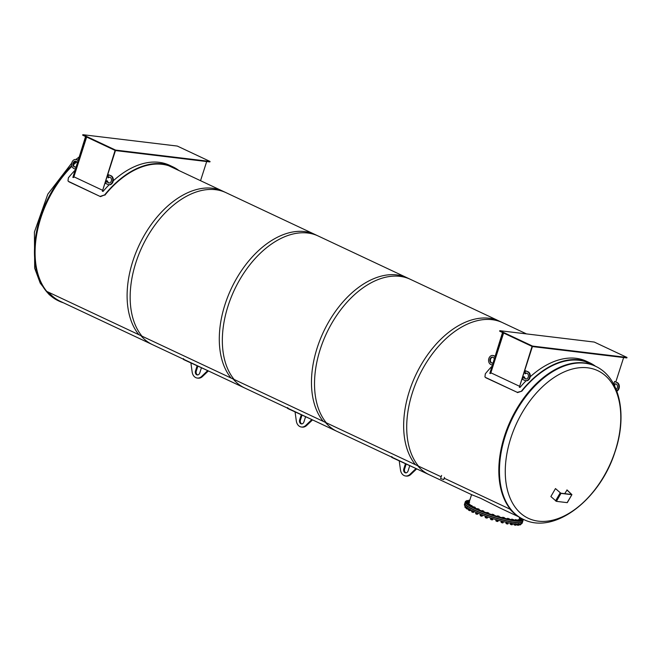 <?xml version="1.0" encoding="UTF-8"?>
<svg xmlns="http://www.w3.org/2000/svg" width="660" height="660" viewBox="0 0 660 660"><rect width="100%" height="100%" fill="white"/><g stroke="black" fill="none" stroke-linecap="round" stroke-linejoin="round"><path stroke-width="0.99" d="M509.957 509.132A84.29 52.717 115.2 0 0 515.328 514.297A84.29 52.717 115.2 0 1 509.957 509.132M301.991 415.214L300.457 419.983A3.036 2.318 -83.1 0 0 301.843 423.901M312.543 419.892L306.587 425.518A8.011 6.121 96.9 0 1 302.23 427.119L301.422 427.02A8.011 6.121 -83.1 0 0 305.778 425.428L311.792 419.62M305.547 416.889L303.938 421.897A3.036 2.318 96.9 0 1 301.43 423.901A3.036 2.318 96.9 0 1 299.648 419.884L301.257 414.868M312.543 419.909L311.726 419.818M295.07 411.964L296.323 420.981A8.011 6.121 -83.1 0 0 301.422 427.02M500.288 508.142L480.637 498.275L471.578 494.645L468.93 502.895A26.548 4.199 -162.2 0 1 469.664 502.276M519.255 518.199A26.548 4.199 -162.2 0 1 519.494 519.131A26.548 4.199 -162.2 0 1 518.859 519.709M517.952 519.956A26.548 4.199 -162.2 0 1 517.159 520.039M515.138 520.022A26.548 4.199 -162.2 0 1 513.843 519.923M511.558 519.635A26.548 4.199 -162.2 0 1 509.429 519.28M507.326 518.875A26.548 4.199 -162.2 0 1 504.553 518.265M502.483 517.762A26.548 4.199 -162.2 0 1 499.414 516.945M497.219 516.326A26.548 4.199 -162.2 0 1 494.076 515.378M491.848 514.66A26.548 4.199 -162.2 0 1 488.755 513.612M486.585 512.828A26.548 4.199 -162.2 0 1 483.648 511.714M481.618 510.898A26.548 4.199 -162.2 0 1 478.995 509.784M477.114 508.918A26.548 4.199 -162.2 0 1 475.117 507.944M473.121 506.863A26.548 4.199 -162.2 0 1 471.983 506.179M470.324 505.007A26.548 4.199 -162.2 0 1 469.73 504.487M469.111 503.753A26.548 4.199 -162.2 0 1 468.93 502.895M522.72 519.057A30.343 4.801 -162.2 0 1 523.099 520.286A30.343 4.801 -162.2 0 1 492.739 515.584A30.343 4.801 -162.2 0 1 465.316 501.74A30.343 4.801 -162.2 0 1 466.802 500.841M465.316 501.74L464.912 503.002A30.343 4.801 17.8 0 0 492.335 516.846A30.343 4.801 17.8 0 0 522.695 521.557L523.099 520.286M47.413 291.712A84.29 52.717 -64.8 0 0 59.095 300.754L60.349 301.348A84.29 52.717 -64.8 0 1 48.658 292.298A84.29 52.717 -64.8 0 0 60.349 301.348L152.608 344.71A84.29 52.717 -64.8 0 1 140.918 335.668A84.29 52.717 115.2 0 0 152.608 344.71L244.868 388.08A84.29 52.717 -64.8 0 1 233.178 379.03A84.29 52.717 115.2 0 0 244.868 388.08L337.128 431.45A84.29 52.717 -64.8 0 1 325.438 422.4A84.29 52.717 115.2 0 0 337.128 431.45L429.388 474.812A84.29 52.717 -64.8 0 1 417.697 465.77A84.29 52.717 115.2 0 0 429.388 474.812L472.766 495.206M312.386 419.818L288.502 408.878C287.174 408.243 287.075 408.045 288.205 408.284M526.49 333.902L499.48 321.205A84.546 52.874 115.2 0 0 421.311 364.501A84.546 52.874 115.2 0 0 415.462 464.714L441.16 476.792M444.196 478.219L510.526 509.404M595.378 366.193L594.751 365.896A84.628 52.924 115.2 0 0 585.461 363.082A84.628 52.924 115.2 0 0 507.771 427.045A84.628 52.924 115.2 0 0 522.753 519.073L523.38 519.37C554.614 535.095 599.998 499.265 614.864 452.323C627.586 415.841 620.317 377.487 595.378 366.193A84.628 52.924 115.2 0 0 586.088 363.379A84.628 52.924 115.2 0 0 508.398 427.342A84.628 52.924 115.2 0 0 523.38 519.37M614.724 452.438A81.568 51.01 115.2 0 0 559.474 374.245A81.568 51.01 115.2 0 0 514.882 506.806A81.568 51.01 115.2 0 0 614.724 452.438M407.294 277.876A84.546 52.874 115.2 0 0 329.125 321.173A84.546 52.874 115.2 0 0 323.276 421.385L418.514 466.15A84.546 52.874 -64.8 0 1 424.363 365.937A84.546 52.874 -64.8 0 1 502.532 322.641L407.294 277.876M315.117 234.547A84.546 52.874 115.2 0 0 236.948 277.835A84.546 52.874 115.2 0 0 231.099 378.048L326.329 422.821A84.546 52.874 -64.8 0 1 332.178 322.608A84.546 52.874 -64.8 0 1 410.355 279.312L315.117 234.547M222.931 191.218A84.546 52.874 115.2 0 0 144.763 234.506A84.546 52.874 115.2 0 0 138.913 334.719L234.151 379.483A84.546 52.874 -64.8 0 1 240.001 279.271A84.546 52.874 -64.8 0 1 318.17 235.983L222.931 191.218M61.289 301.785A84.373 52.767 -64.8 0 1 59.119 300.861A84.373 52.767 -64.8 0 1 47.297 291.654M63.426 302.791A84.628 52.924 -64.8 0 1 59.012 301.092A84.628 52.924 -64.8 0 1 54.623 188.174A84.628 52.924 -64.8 0 1 71.94 166.304M73.474 164.819A84.628 52.924 -64.8 0 1 76.75 161.849M197.827 366.25L196.292 371.019A3.036 2.318 -83.1 0 0 197.678 374.938M208.379 370.928L202.422 376.563A8.011 6.121 96.9 0 1 198.066 378.155L197.257 378.056A8.011 6.121 -83.1 0 0 201.613 376.464L207.628 370.664M201.382 367.925L199.774 372.933A3.036 2.318 96.9 0 1 197.266 374.938A3.036 2.318 96.9 0 1 195.484 370.92L197.093 365.912M208.37 370.953L207.562 370.854M190.905 363L192.159 372.017A8.011 6.121 -83.1 0 0 197.257 378.056M208.222 370.854L184.338 359.914C183.01 359.279 182.911 359.089 184.041 359.329M406.156 464.178L404.621 468.946A3.036 2.318 -83.1 0 0 406.007 472.865M416.707 468.856L410.751 474.482A8.011 6.121 96.9 0 1 406.395 476.074L405.587 475.984A8.011 6.121 -83.1 0 0 409.942 474.391L415.957 468.584M409.712 465.853L408.103 470.861A3.036 2.318 96.9 0 1 405.595 472.865A3.036 2.318 96.9 0 1 403.813 468.847L405.421 463.832M416.707 468.872L415.891 468.781M399.234 460.928L400.488 469.945A8.011 6.121 -83.1 0 0 405.587 475.984M416.551 468.781L392.667 457.842C391.339 457.207 391.24 457.009 392.37 457.248M567.262 502.425L571.915 494.629L567.08 489.967L564.721 493.663M555.472 488.573L560.992 493.383L556.396 501.353L550.869 496.543L555.472 488.573L560.794 493.193L571.618 494.464L566.866 489.943M556.396 501.353L567.138 502.639M571.733 494.67L560.992 493.383M444.477 477.337L443.759 479.581L440.591 478.566L441.598 475.423M46.786 291.415L141.966 336.154A84.546 52.874 -64.8 0 1 147.815 235.942A84.546 52.874 -64.8 0 1 225.984 192.654L168.787 165.767M85.924 136.702L72.856 177.416L73.59 177.507A85.297 53.344 -64.8 0 1 74.101 176.896M72.856 177.416L85.569 136.529M115.566 150.084L210.045 161.461L177.309 146.066L82.83 134.698L115.566 150.084L115.418 150.562L82.681 135.176L82.83 134.698M115.418 150.562L209.888 161.931L210.045 161.461M115.45 150.571L102.374 191.293L115.096 150.414M200.541 180.691L206.687 161.551M102.374 191.293L103.108 191.383A85.297 53.344 -64.8 0 1 109.156 184.75M113.231 180.84A85.297 53.344 -64.8 0 1 169.603 165.313L172.813 166.823A85.297 53.344 -64.8 0 1 178.918 170.527M68.096 181.038L68.937 181.797L67.988 180.906L68.359 177.845A85.297 53.344 115.2 0 1 74.596 170.701M68.731 181.517L100.485 196.622L68.937 181.797M100.485 196.622L104.668 194.906L100.279 196.35M104.668 194.906A85.297 53.344 -64.8 0 1 172.813 166.823M176.195 169.249A84.793 53.031 115.2 0 0 172.598 167.277A84.793 53.031 115.2 0 0 104.866 195.187M86.658 137.041L73.895 176.798L102.325 190.162M106.623 180.691L105.732 183.463L107.811 184.445A4.636 3.539 -83.1 0 0 108.661 184.693A4.636 3.539 -83.1 0 0 112.637 181.079A4.636 3.539 -83.1 0 0 110.616 175.725L108.529 174.751L108.009 177.697A2.954 2.252 96.9 0 1 109.568 177.16A2.954 2.252 96.9 0 1 111.449 180.353A2.954 2.252 96.9 0 1 108.859 183.018A2.954 2.252 96.9 0 1 106.994 180.865L107.539 180.931A2.954 2.252 -83.1 0 0 109.131 183.026M108.529 174.751L111.152 175.791A4.636 3.539 96.9 0 1 113.174 181.137A4.636 3.539 96.9 0 1 109.197 184.75A4.636 3.539 96.9 0 1 108.933 184.709M108.009 177.697L108.553 177.763A2.954 2.252 -83.1 0 1 109.832 177.21M106.994 180.865L107.539 180.931M75.991 159.53A4.636 3.539 96.9 0 1 76.263 159.547A4.636 3.539 96.9 0 1 77.104 159.786L77.971 160.198M75.784 161.205A2.954 2.252 -83.1 0 0 73.466 163.878A2.954 2.252 -83.1 0 0 75.083 167.021M77.921 160.363L76.568 159.728A4.636 3.539 -83.1 0 0 75.718 159.481A4.636 3.539 -83.1 0 0 71.742 163.094A4.636 3.539 -83.1 0 0 73.763 168.44L75.116 169.075M75.842 166.831A2.954 2.252 96.9 0 1 74.811 167.013A2.954 2.252 96.9 0 1 72.93 163.812A2.954 2.252 96.9 0 1 75.52 161.155A2.954 2.252 96.9 0 1 77.195 162.607M502.887 332.689L489.811 373.403L490.545 373.494A85.297 53.344 -64.8 0 1 491.056 372.892M489.811 373.403L502.524 332.524M532.529 346.079L627 357.448L594.264 342.061L499.785 330.693L532.529 346.079L532.372 346.558L499.636 331.163L499.785 330.693M532.372 346.558L626.843 357.926L627 357.448M532.414 346.558L519.337 387.288L532.051 346.401M614.559 385.836L615.112 384.12M615.83 381.868L623.642 357.538M519.337 387.288L520.072 387.37A85.297 53.344 -64.8 0 1 526.111 380.737M530.186 376.827A85.297 53.344 -64.8 0 1 586.558 361.3L589.776 362.81A85.297 53.344 -64.8 0 1 595.543 366.275M485.05 377.033L485.892 377.784L484.943 376.901L485.314 373.832A85.297 53.344 115.2 0 1 491.56 366.696M485.694 377.512L517.242 392.337L485.892 377.784M517.44 392.617L521.821 391.174L517.242 392.337M521.623 390.901A85.297 53.344 -64.8 0 1 589.776 362.81M592.961 365.12A84.793 53.031 115.2 0 0 589.562 363.272A84.793 53.031 115.2 0 0 521.821 391.174M503.613 333.036L490.85 372.793L519.288 386.158M616.729 390.868A4.636 3.539 -83.1 0 0 618.808 386.447A4.636 3.539 -83.1 0 0 616.646 382.445L614.559 381.463L613.701 384.153M613.767 384.277L614.047 384.409A2.954 2.252 96.9 0 1 615.598 383.873A2.954 2.252 96.9 0 1 617.496 386.232A2.954 2.252 96.9 0 1 616.159 389.408M614.559 381.463L617.183 382.503A4.636 3.539 96.9 0 1 619.344 386.801A4.636 3.539 96.9 0 1 616.844 391.182M614.047 384.409L614.584 384.475A2.954 2.252 -83.1 0 1 615.862 383.922M523.578 376.687L522.687 379.459L524.774 380.44A4.636 3.539 -83.1 0 0 525.616 380.68A4.636 3.539 -83.1 0 0 529.592 377.066A4.636 3.539 -83.1 0 0 527.571 371.72L525.484 370.738L524.972 373.692A2.954 2.252 96.9 0 1 526.523 373.147A2.954 2.252 96.9 0 1 528.413 376.349A2.954 2.252 96.9 0 1 525.822 379.005A2.954 2.252 96.9 0 1 523.949 376.86L524.494 376.926A2.954 2.252 -83.1 0 0 526.094 379.022M525.484 370.738L528.107 371.786A4.636 3.539 96.9 0 1 530.129 377.132A4.636 3.539 96.9 0 1 526.16 380.746A4.636 3.539 96.9 0 1 525.888 380.696M524.972 373.692L525.509 373.758A2.954 2.252 -83.1 0 1 526.787 373.205M523.949 376.86L524.494 376.926M492.946 355.517A4.636 3.539 96.9 0 1 493.218 355.534A4.636 3.539 96.9 0 1 494.059 355.781L494.926 356.185M492.748 357.2A2.954 2.252 -83.1 0 0 490.43 359.873A2.954 2.252 -83.1 0 0 492.046 363.016M494.876 356.35L493.523 355.715A4.636 3.539 -83.1 0 0 492.682 355.476A4.636 3.539 -83.1 0 0 488.705 359.089A4.636 3.539 -83.1 0 0 490.726 364.435L492.079 365.071M492.797 362.818A2.954 2.252 96.9 0 1 491.774 363A2.954 2.252 96.9 0 1 489.885 359.807A2.954 2.252 96.9 0 1 492.476 357.142A2.954 2.252 96.9 0 1 494.15 358.603M522.646 521.672A30.343 4.801 -162.2 0 1 522.621 521.796A30.343 4.801 -162.2 0 1 504.768 520.616A30.343 4.801 -162.2 0 1 474.292 510.18A30.343 4.801 -162.2 0 1 464.838 503.242A30.343 4.801 -162.2 0 1 464.879 503.126M476.726 511.013L477.774 511.467M481.321 512.927L482.584 513.422M486.354 514.816L487.748 515.312M491.659 516.631L493.086 517.093M497.038 518.29L498.448 518.702M502.326 519.75L503.646 520.088M507.375 520.963L508.489 521.202M512.02 521.879L512.787 522.002M472.75 509.157L473.459 509.504M464.838 503.242L464.434 504.504A30.343 4.801 17.8 0 0 473.888 511.442A30.343 4.801 17.8 0 0 504.364 521.879A30.343 4.801 17.8 0 0 522.217 523.05L522.621 521.796M518.842 524.708L520.229 524.939M521.615 519.725L520.022 519.321M520.237 520.369L520.03 521.02L518.48 520.732L517.819 520.369L518.273 519.618L521.557 520.765L521.994 520.006L521.26 519.898L521.911 519.981M520.699 519.849L521.26 519.898L520.492 520.492M519.709 519.997L519.874 519.461M521.557 520.765L521.763 520.121M521.54 520.765L520.22 520.427M518.347 524.23L520.237 524.89L520.525 523.982M519.337 524.106L519.172 524.617M520.732 523.949L520.468 524.774M522.72 519.28L521.284 518.686M521.26 518.966L522.217 519.271L521.26 518.966M520.6 517.96L520.748 518.851M521.557 519.701L521.705 519.247M522.679 519.461L522.472 520.105L521.903 519.907M521.062 524.23L520.641 524.23M520.179 524.015L521.284 523.801M520.41 518.554L520.361 517.828M520.748 518.735L520.336 518.463M519.494 519.131L519.973 517.613M468.46 500.8L468.856 500.14L469.763 500.305M469.425 501.344L469.301 500.602M469.417 501.394L468.971 501.22M468.262 501.039L467.313 500.709L468.262 501.039M466.876 500.602L466.216 501.163L467.643 501.757L466.174 501.336L468.113 501.715M467.024 500.462L468.608 500.866M468.608 501.88L468.905 501.121M468.138 501.798L468.765 501.262M467.56 501.427L467.701 500.989M468.542 501.905L468.13 501.847M467.932 502.491L468.105 501.946M466.983 502.186L467.132 501.74M466.397 502.161L465.968 501.988M464.747 505.642L465.597 506.501M465.292 507.433L466.224 507.82M466.24 507.746L465.242 507.466M468.064 502.796L467.115 502.532L468.064 502.796M466.562 502.425L467.115 502.532L466.158 502.813L466.488 502.21M468.385 502.747L466.81 502.153M468.286 503.497L468.46 502.953M467.61 503.497L469.813 504.248L469.606 504.892L467.808 504.454L467.824 503.448L469.491 504.124L467.404 503.456L467.61 502.813M467.404 503.456L466.356 503.068M467.593 503.539L466.282 502.978M466.257 507.713L464.962 507.21M465.11 506.08L465.028 507.185L466.925 507.721M464.83 506.938L465.316 506.294M466.24 507.086L466.076 507.581M466.595 508.744L467.593 509.066M467.618 509.124L466.546 508.778M468.913 504.826L469.12 504.182M467.808 504.454L468.014 503.811M469.384 504.867L467.577 504.289M468.031 509.058L466.24 508.497M467.016 507.656L466.381 507.334L467.074 507.391M466.076 508.266L466.488 508.571L466.381 507.334L466.488 508.571L468.278 509.008L467.585 508.942L467.824 508.2M468.427 508.563L468.278 509.008M466.323 507.16L466.876 507.556M468.88 510.304L469.879 510.626M469.904 510.683L468.831 510.337M471.883 505.692L471.075 505.527L471.883 505.692M470.489 505.444L471.075 505.527L470.283 506.088L469.681 505.733L470.11 505.007L472.106 505.766L471.397 506.426L471.603 505.783M471.397 506.426L470.283 506.088M469.87 505.865L471.677 506.426M470.316 510.626L468.526 510.048M470.374 509.611L469.169 508.909M468.353 509.858L468.963 510.205L469.26 509.272L468.658 508.918L468.353 509.858L468.963 510.205L470.58 510.535L470.068 510.543L470.357 509.668M470.786 509.899L470.58 510.535M468.625 508.687L469.73 509.322M472.073 512.044L473.071 512.366M473.096 512.424L472.015 512.077M475.142 507.424L474.449 507.326L475.266 507.466L475.06 508.109L474.961 507.556M473.88 507.268L474.449 507.326L473.674 507.911L472.898 507.523L473.517 506.987L473.105 506.88M474.911 507.185L473.303 506.748M474.755 508.2L473.674 507.911M474.862 508.167L473.055 507.606M473.509 512.366L471.718 511.781M474.037 511.294L472.18 510.626M473.731 511.385L471.875 510.716L471.578 511.648L473.435 512.317L473.731 511.385M473.979 511.483L473.74 512.226M472.651 511.096L472.354 512.028M471.817 510.428L473.401 511.211M476.041 513.909L477.04 514.231M477.056 514.288L475.984 513.942M479.143 509.264L478.591 509.231L479.16 509.272L478.863 510.081L479.069 509.438M478.063 509.207L478.591 509.231L477.856 509.85L476.941 509.454L477.221 508.637L477.634 508.918L477.147 508.81M478.731 508.984L477.238 508.645M478.863 510.081L477.856 509.85M478.789 510.064L477.031 509.495M477.493 514.206L475.687 513.629M477.931 513.101L476.008 512.473M477.84 513.265L475.918 512.639L475.621 513.571L477.543 514.198L477.84 513.265M477.889 513.216L477.634 514.033M476.834 513.034L476.536 513.967M475.778 512.3L477.733 513.15M481.651 516.202L480.579 515.856L481.635 516.145M483.714 511.12L482.204 510.551M481.618 511.376L483.565 511.995L483.772 511.351M482.666 511.83L482.872 511.186M483.409 511.962L481.66 511.434M482.08 516.128L480.274 515.559M482.41 514.948L480.496 514.387M482.542 515.179L480.62 514.618L480.323 515.551L482.237 516.112L482.542 515.179M480.199 515.32L480.48 514.42M481.643 515.014L481.346 515.947M480.364 514.231L482.567 515.089M485.678 517.712L486.676 518.034M486.692 518.092L485.62 517.745M488.738 512.993L488.672 513.868L486.494 513.101L486.907 512.416L488.738 512.993M487.921 513.777L488.128 513.134M486.832 513.397L487.039 512.754M488.466 513.843L486.659 513.257M487.113 518.026L485.323 517.465M487.311 516.764L486.222 516.384M487.352 517.985L487.649 517.052L485.471 516.293L485.174 517.226L487.352 517.985L486.601 517.894L486.898 516.962M485.174 517.226L485.512 517.514L485.809 516.582M485.397 516.145L487.74 516.978M490.974 519.503L491.972 519.824M491.997 519.882L490.916 519.535M493.96 514.726L493.993 515.625L491.766 514.924L492.203 514.206L493.96 514.726M493.424 515.617L493.63 514.973M492.31 515.262L492.517 514.618M493.762 515.625L491.956 515.047M492.401 519.824L490.619 519.247M492.434 518.471L491.32 518.125M492.673 519.75L492.97 518.809L490.743 518.108L490.446 519.049L492.673 519.75L492.096 519.733L492.401 518.801M490.446 519.049L490.982 519.387L491.287 518.446M490.693 517.968L493.094 518.743M496.32 521.128L497.318 521.449M497.343 521.507L496.27 521.161M499.199 516.293L498.952 517.275L497.137 516.59L497.549 515.831L499.199 516.293M498.952 517.275L499.158 516.631M497.855 516.97L498.061 516.318M499.117 517.242L497.31 516.681M497.755 521.449L495.965 520.864M498.003 521.326L497.929 520.459L496.114 519.783L495.808 520.715L498.003 521.326L498.3 520.402L496.485 519.717M495.808 520.715L496.534 521.087L496.832 520.154M496.072 519.651L498.457 520.336M501.517 522.522L502.516 522.844M502.54 522.902L501.468 522.563M504.257 517.621L502.747 517.226M502.598 517.399L502.392 518.042L503.258 518.438L504.298 518.686L504.611 517.894M504.298 518.686L504.504 518.042M503.258 518.438L503.473 517.795M504.257 518.678L502.507 518.1M503.44 521.738L501.369 521.227L501.064 522.167L502.92 522.852L501.163 522.25M502.978 522.811L503.275 521.879L501.534 521.087M503.423 521.788L503.143 522.67M502.235 521.623L501.938 522.555M501.369 521.128L503.662 521.705M506.36 523.636L507.358 523.957M507.383 524.015L506.311 523.677M509.462 518.974L507.977 518.38M508.53 518.974L508.06 518.694L509.025 518.983L508.324 519.618L507.334 519.222L507.482 518.372L508.06 518.694L507.54 518.389M507.334 519.222L507.54 518.578M509.462 519.164L509.256 519.808L508.324 519.618M509.132 519.783L507.375 519.238M507.812 523.941L506.03 523.413L507.936 523.933L508.233 522.992L506.253 522.2M508.183 522.786L506.311 522.407L506.014 523.347M506.22 522.308L505.956 523.132M507.301 522.811L507.004 523.743M506.426 522.357L508.505 522.803M510.659 524.428L511.665 524.749M511.681 524.807L510.609 524.461M511.772 520.08L513.645 520.583L513.744 519.725L511.706 519.164L512.135 519.139L511.772 520.08L511.871 519.222L513.851 519.94L511.978 519.437M512.845 520.468L513.051 519.824M513.447 520.558L511.648 519.973M512.102 524.741L510.312 524.172M512.35 523.504L510.477 523M511.822 523.66L510.749 523.273L510.452 524.205L512.317 524.708L511.516 524.593L511.822 523.66L512.622 523.776L512.317 524.708M510.18 523.933L510.419 523.174M511.071 523.297L512.812 523.586M514.264 524.857L515.262 525.178M515.279 525.236L514.206 524.898M515.534 520.591L517.283 520.996L517.275 520.105L515.493 519.56L515.064 520.27L515.534 520.591L515.534 519.701L517.49 520.352L515.74 519.948M516.648 520.955L516.854 520.311M517.052 520.979L515.245 520.41M515.691 525.178L513.909 524.609M515.782 523.858L514.511 523.776M515.955 525.112L516.26 524.18L515.625 524.139L515.32 525.08L515.955 525.112L513.736 524.386L514.214 524.716L514.503 523.817M513.942 523.743L513.736 524.386M515.146 523.9L516.409 524.023M517.019 524.923L518.017 525.244M518.034 525.302L516.962 524.956M519.791 520.41L519.271 520.163L520.047 520.311L519.585 521.053M518.686 520.088L519.271 520.163L518.48 520.732M519.808 521.037L518.001 520.468M518.488 525.236L516.664 524.659M518.347 523.842L519.007 524.205L518.347 524.114M518.711 525.137L519.007 524.205L518.265 525.178L516.499 524.494L517.159 524.857L517.407 524.089M516.64 524.04L516.499 524.494M518.488 524.114L519.156 524.106M300.457 419.983L299.648 419.884M306.587 425.518L305.778 425.428M60.662 301.496A84.373 52.767 -64.8 0 1 58.806 300.712M59.012 301.092L58.385 300.795A84.628 52.924 -64.8 0 1 50.127 295.292A84.628 52.924 -64.8 0 1 53.996 187.877A84.628 52.924 -64.8 0 1 71.734 165.594M73.458 163.952A84.628 52.924 -64.8 0 1 76.271 161.428M196.292 371.019L195.484 370.92M202.422 376.563L201.613 376.464M404.621 468.946L403.813 468.847M410.751 474.482L409.942 474.391M555.555 500.915L560.159 492.946M110.616 175.725L111.152 175.791M77.104 159.786L76.568 159.728M616.646 382.445L617.183 382.503M527.571 371.72L528.107 371.786M494.059 355.781L493.523 355.715M499.1 507.581L518.628 516.764M287.422 408.218L287.661 407.591M585.75 361.754L592.581 364.972M58.385 300.795L49.269 294.723L40.235 283.148L34.683 268.224L34.419 232.056L47.825 194.147L71.758 163.045M75.875 159.497L78.961 157.105M59.095 300.754L53.221 297.297M183.249 359.254L183.496 358.627M391.586 457.182L391.825 456.555M567.319 502.598L571.915 494.629M108.661 184.693L109.197 184.75M76.263 159.547L75.718 159.481M525.616 380.68L526.16 380.746M493.218 355.534L492.682 355.476"/></g></svg>
